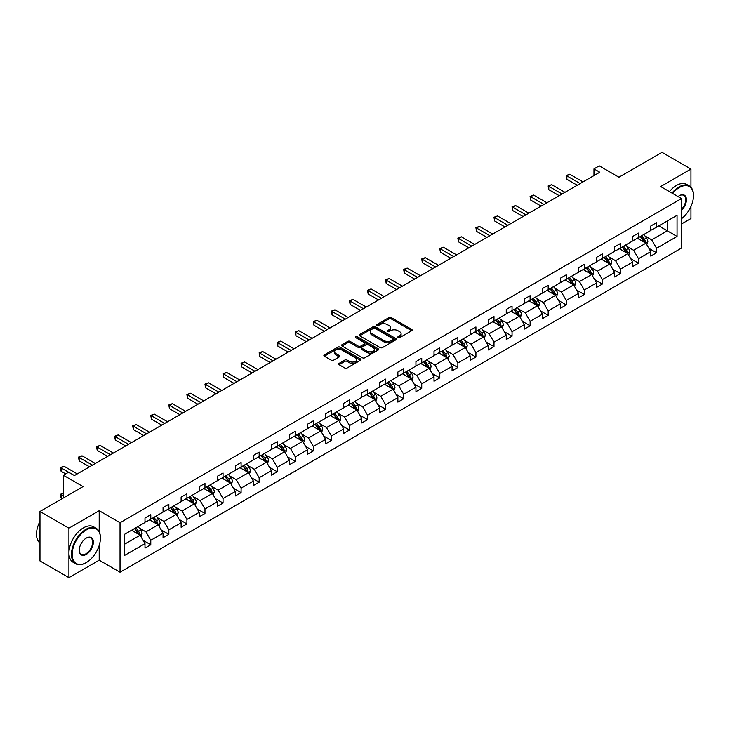 <?xml version="1.0" encoding="UTF-8"?>
<svg xmlns="http://www.w3.org/2000/svg" width="730" height="730" viewBox="0 0 730 730"><rect width="100%" height="100%" fill="white"/><g stroke="black" fill="none" stroke-linecap="round" stroke-linejoin="round"><path stroke-width="1.09" d="M398.032 337.68A1.122 0.648 0 0 0 399.62 337.68L411.702 330.708A1.606 0.931 0 0 0 412.167 330.051A1.606 0.931 0 0 0 411.702 329.394L391.243 317.577A1.606 0.931 0 0 0 388.971 317.577L376.89 324.549A1.122 0.648 0 0 0 376.561 325.014A1.122 0.648 0 0 0 376.89 325.471A1.122 0.648 0 0 0 378.487 325.471L380.047 324.567A5.146 2.966 0 0 1 387.32 324.567L389.026 325.553A5.146 2.966 0 0 1 390.532 327.651A5.146 2.966 0 0 1 389.026 329.75L387.466 330.654A1.122 0.648 0 0 0 387.137 331.119A1.122 0.648 0 0 0 387.466 331.575A1.122 0.648 0 0 0 389.053 331.575L390.614 330.672A5.146 2.966 0 0 1 397.887 330.672L399.593 331.657A5.146 2.966 0 0 1 401.099 333.756A5.146 2.966 0 0 1 399.593 335.855L398.032 336.758A1.122 0.648 0 0 0 397.704 337.214A1.122 0.648 0 0 0 398.032 337.68L398.032 336.758M690.954 187.263L690.954 169.059L662 152.342L618.93 177.217L599.248 165.847L593.974 168.895L593.974 175.574M681.519 223.973L690.954 218.525L690.954 206.481M99.198 531.677L99.198 510.699L68.921 528.182L68.921 577.658L39.977 560.941L39.977 511.474L83.047 486.6L63.364 475.239L63.364 497.97M68.921 528.182L39.977 511.474M339.076 363.385A1.606 0.931 0 0 0 338.601 364.042A1.606 0.931 0 0 0 339.076 364.699L344.815 368.011A1.606 0.931 0 0 0 347.088 368.011L360.501 360.264A1.606 0.931 0 0 0 360.967 359.607A1.606 0.931 0 0 0 360.501 358.95L340.043 347.142A1.606 0.931 0 0 0 337.771 347.142L324.357 354.889A1.606 0.931 0 0 0 323.883 355.537A1.606 0.931 0 0 0 324.357 356.194L331.292 360.2A1.606 0.931 0 0 0 333.564 360.2L339.304 356.888A1.606 0.931 0 0 0 339.769 356.231A1.606 0.931 0 0 0 339.304 355.574L335.864 353.594A4.298 2.482 0 0 1 334.605 351.833A4.298 2.482 0 0 1 337.26 349.542A4.298 2.482 0 0 1 341.941 350.081L355.41 357.855A4.298 2.482 0 0 1 356.669 359.607A4.298 2.482 0 0 1 354.013 361.907A4.298 2.482 0 0 1 349.332 361.368L347.088 360.072A1.606 0.931 0 0 0 344.815 360.072L339.076 363.385L339.076 364.699M63.364 475.239L68.629 472.2L74.424 475.54L599.768 172.234L593.974 168.895M99.198 510.699L120.039 522.735L681.519 198.569L681.519 248.045L120.039 572.211L120.039 522.735M690.954 169.059L660.677 186.542L681.519 198.569M380.157 347.599A1.606 0.931 0 0 0 382.438 347.599L395.842 339.861A1.606 0.931 0 0 0 396.317 339.204A1.606 0.931 0 0 0 395.842 338.547L375.384 326.739A1.606 0.931 0 0 0 373.112 326.739L359.698 334.477A1.606 0.931 0 0 0 359.233 335.134A1.606 0.931 0 0 0 359.698 335.791L380.157 347.599M356.231 337.917A1.122 0.648 0 0 1 357.371 338.081L357.371 336.74L378.167 348.748A1.606 0.931 0 0 1 378.642 349.405A1.606 0.931 0 0 1 378.167 350.062L364.763 357.81A1.606 0.931 0 0 1 362.491 357.81L342.032 345.993L342.032 344.679A1.606 0.931 0 0 0 341.558 345.336A1.606 0.931 0 0 0 342.032 345.993M342.032 344.679L347.772 341.366A1.606 0.931 0 0 1 350.044 341.366L358.339 346.157A1.606 0.931 0 0 0 360.611 346.157L364.416 343.958A1.606 0.931 0 0 0 364.89 343.301A1.606 0.931 0 0 0 364.416 342.644L355.784 337.661A1.122 0.648 0 0 1 355.455 337.205A1.122 0.648 0 0 1 356.149 336.603A1.122 0.648 0 0 1 357.371 336.74M124.501 534.333L144.996 522.498L144.996 518.026L150.781 514.677L150.781 519.158L163.064 512.077L163.064 507.596L168.849 504.248L168.849 508.728L181.122 501.647L181.122 497.167L186.916 493.827L186.916 498.298L199.19 491.217L199.19 486.737L204.975 483.397L204.975 487.877L217.248 480.787L217.248 476.307L223.042 472.967L223.042 477.447L235.315 470.357L235.315 465.877L241.101 462.537L241.101 467.017L253.374 459.927L253.374 455.447L259.168 452.107L259.168 456.588L271.441 449.498L271.441 445.017L277.227 441.677L277.227 446.158L289.5 439.068L289.5 434.596L295.294 431.248L295.294 435.728L307.567 428.647L307.567 424.166L313.362 420.818L313.362 425.298L325.635 418.217L325.635 413.737L331.42 410.388L331.42 414.868L343.693 407.787L343.693 403.307L349.488 399.967L349.488 404.438L361.761 397.357L361.761 392.877L367.546 389.537L367.546 394.017L379.819 386.927L379.819 382.447L385.613 379.107L385.613 383.588L397.887 376.498L397.887 372.017L403.672 368.677L403.672 373.158L415.945 366.068L415.945 361.587L421.739 358.248L421.739 362.728L434.012 355.638L434.012 351.157L439.798 347.818L439.798 352.298L452.071 345.208L452.071 340.737L457.865 337.388L457.865 341.868L470.138 334.787L470.138 330.307L475.933 326.958L475.933 331.438L488.206 324.357L488.206 319.877L493.991 316.528L493.991 321.008L506.264 313.927L506.264 309.447L512.058 306.107L512.058 310.579L524.332 303.498L524.332 299.017L530.117 295.677L530.117 300.158L542.39 293.068L542.39 288.587L548.184 285.248L548.184 289.728L560.457 282.638L560.457 278.157L566.243 274.818L566.243 279.298L578.516 272.208L578.516 267.727L584.31 264.388L584.31 268.868L596.583 261.778L596.583 257.298L602.369 253.958L602.369 258.438L614.642 251.348L614.642 246.877L620.436 243.528L620.436 248.008L632.709 240.927L632.709 236.447L638.504 233.098L638.504 237.579L650.777 230.498L650.777 226.017L656.562 222.677L656.562 227.149L677.057 215.323L677.057 236.447L656.562 248.273L656.562 252.753L650.777 256.102L650.777 251.622L638.504 258.703L638.504 263.183L632.709 266.532L632.709 262.052L620.436 269.133L620.436 273.613L614.642 276.953L614.642 272.482L602.369 279.563L602.369 284.043L596.583 287.383L596.583 282.902L584.31 289.993L584.31 294.473L578.516 297.813L578.516 293.332L566.243 300.422L566.243 304.903L560.457 308.243L560.457 303.762L548.184 310.852L548.184 315.333L542.39 318.672L542.39 314.192L530.117 321.282L530.117 325.762L524.332 329.102L524.332 324.622L512.058 331.712L512.058 336.183L506.264 339.532L506.264 335.052L493.991 342.133L493.991 346.613L488.206 349.962L488.206 345.482L475.933 352.563L475.933 357.043L470.138 360.392L470.138 355.911L457.865 362.993L457.865 367.473L452.071 370.813L452.071 366.341L439.798 373.422L439.798 377.903L434.012 381.243L434.012 376.762L421.739 383.852L421.739 388.333L415.945 391.672L415.945 387.192L403.672 394.282L403.672 398.762L397.887 402.102L397.887 397.622L385.613 404.712L385.613 409.192L379.819 412.532L379.819 408.052L367.546 415.142L367.546 419.622L361.761 422.962L361.761 418.482L349.488 425.572L349.488 430.043L343.693 433.392L343.693 428.911L331.42 435.993L331.42 440.473L325.635 443.822L325.635 439.341L313.362 446.422L313.362 450.903L307.567 454.243L307.567 449.771L295.294 456.852L295.294 461.333L289.5 464.672L289.5 460.201L277.227 467.282L277.227 471.762L271.441 475.102L271.441 470.622L259.168 477.712L259.168 482.192L253.374 485.532L253.374 481.052L241.101 488.142L241.101 492.622L235.315 495.962L235.315 491.482L223.042 498.572L223.042 503.052L217.248 506.392L217.248 501.911L204.975 509.002L204.975 513.473L199.19 516.822L199.19 512.341L186.916 519.432L186.916 523.903L181.122 527.252L181.122 522.771L168.849 529.852L168.849 534.333L163.064 537.682L163.064 533.201L150.781 540.282L150.781 544.762L144.996 548.102L144.996 543.631L124.501 555.457L124.501 534.333M149.632 519.824L158.2 524.779L145.927 531.86L139.22 527.991M145.927 531.86L150.781 540.282M158.2 524.779L163.064 533.201M144.996 521.43L145.927 521.968L150.781 519.158M167.69 509.403L176.258 514.349L163.985 521.43L157.288 517.561M163.985 521.43L168.849 529.852M176.258 514.349L181.122 522.771M163.064 511L163.985 511.538L168.849 508.728M185.758 498.973L194.326 503.919L182.053 511L175.346 507.131M182.053 511L186.916 519.432M194.326 503.919L199.19 512.341M181.122 500.579L182.053 501.108L186.916 498.298M203.816 488.543L212.384 493.489L200.111 500.579L193.413 496.701M200.111 500.579L204.975 509.002M212.384 493.489L217.248 501.911M199.19 490.149L200.111 490.679L204.975 487.877M221.883 478.114L230.452 483.059L218.179 490.149L211.472 486.28M218.179 490.149L223.042 498.572M230.452 483.059L235.315 491.482M217.248 479.72L218.179 480.249L223.042 477.447M239.942 467.684L248.51 472.629L236.237 479.72L229.539 475.851M236.237 479.72L241.101 488.142M248.51 472.629L253.374 481.052M235.315 469.29L236.237 469.819L241.101 467.017M258.009 457.254L266.578 462.2L254.305 469.29L247.598 465.421M254.305 469.29L259.168 477.712M266.578 462.2L271.441 470.622M253.374 458.86L254.305 459.398L259.168 456.588M276.068 446.824L284.645 451.77L272.363 458.86L265.665 454.991M272.363 458.86L277.227 467.282M284.645 451.77L289.5 460.201M271.441 448.43L272.363 448.968L277.227 446.158M294.135 436.394L302.704 441.349L290.43 448.43L283.733 444.561M290.43 448.43L295.294 456.852M302.704 441.349L307.567 449.771M289.5 438L290.43 438.538L295.294 435.728M312.203 425.964L320.771 430.919L308.498 438L301.791 434.131M308.498 438L313.362 446.422M320.771 430.919L325.635 439.341M307.567 427.57L308.498 428.108L313.362 425.298M330.261 415.543L338.829 420.489L326.556 427.57L319.859 423.701M326.556 427.57L331.42 435.993M338.829 420.489L343.693 428.911M325.635 417.14L326.556 417.679L331.42 414.868M348.329 405.113L356.897 410.059L344.624 417.14L337.917 413.271M344.624 417.14L349.488 425.572M356.897 410.059L361.761 418.482M343.693 406.72L344.624 407.249L349.488 404.438M366.387 394.684L374.955 399.629L362.682 406.72L355.984 402.851M362.682 406.72L367.546 415.142M374.955 399.629L379.819 408.052M361.761 396.29L362.682 396.819L367.546 394.017M384.454 384.254L393.023 389.2L380.75 396.29L374.043 392.421M380.75 396.29L385.613 404.712M393.023 389.2L397.887 397.622M379.819 385.86L380.75 386.389L385.613 383.588M402.513 373.824L411.081 378.77L398.808 385.86L392.11 381.991M398.808 385.86L403.672 394.282M411.081 378.77L415.945 387.192M397.887 375.43L398.808 375.959L403.672 373.158M420.58 363.394L429.149 368.34L416.876 375.43L410.169 371.561M416.876 375.43L421.739 383.852M429.149 368.34L434.012 376.762M415.945 365L416.876 365.538L421.739 362.728M438.639 352.964L447.216 357.91L434.934 365L428.236 361.131M434.934 365L439.798 373.422M447.216 357.91L452.071 366.341M434.012 354.57L434.934 355.108L439.798 352.298M456.706 342.534L465.275 347.489L453.001 354.57L446.304 350.701M453.001 354.57L457.865 362.993M465.275 347.489L470.138 355.911M452.071 344.14L453.001 344.679L457.865 341.868M474.774 332.113L483.342 337.059L471.069 344.14L464.362 340.271M471.069 344.14L475.933 352.563M483.342 337.059L488.206 345.482M470.138 333.71L471.069 334.249L475.933 331.438M492.832 321.684L501.401 326.629L489.127 333.71L482.43 329.841M489.127 333.71L493.991 342.133M501.401 326.629L506.264 335.052M488.206 323.28L489.127 323.819L493.991 321.008M510.9 311.254L519.468 316.2L507.195 323.28L500.488 319.411M507.195 323.28L512.058 331.712M519.468 316.2L524.332 324.622M506.264 312.86L507.195 313.389L512.058 310.579M528.958 300.824L537.526 305.77L525.253 312.86L518.555 308.991M525.253 312.86L530.117 321.282M537.526 305.77L542.39 314.192M524.332 302.43L525.253 302.959L530.117 300.158M547.025 290.394L555.594 295.34L543.321 302.43L536.614 298.561M543.321 302.43L548.184 310.852M555.594 295.34L560.457 303.762M542.39 292L543.321 292.529L548.184 289.728M565.084 279.964L573.652 284.91L561.379 292L554.681 288.131M561.379 292L566.243 300.422M573.652 284.91L578.516 293.332M560.457 281.57L561.379 282.108L566.243 279.298M583.151 269.534L591.72 274.48L579.447 281.57L572.74 277.701M579.447 281.57L584.31 289.993M591.72 274.48L596.583 282.902M578.516 271.14L579.447 271.679L584.31 268.868M601.21 259.104L609.787 264.05L597.505 271.14L590.807 267.271M597.505 271.14L602.369 279.563M609.787 264.05L614.642 272.482M596.583 260.71L597.505 261.249L602.369 258.438M619.277 248.674L627.846 253.629L615.572 260.71L608.875 256.841M615.572 260.71L620.436 269.133M627.846 253.629L632.709 262.052M614.642 250.28L615.572 250.819L620.436 248.008M637.345 238.254L645.913 243.199L633.64 250.28L626.933 246.412M633.64 250.28L638.504 258.703M645.913 243.199L650.777 251.622M632.709 239.851L633.64 240.389L638.504 237.579M658.761 225.88L667.33 230.826L651.698 239.851L645.001 235.982M651.698 239.851L656.562 248.273M677.057 236.447L667.33 230.826L667.33 220.934L677.057 215.323M68.921 577.658L99.198 560.175L120.039 572.211M650.777 229.421L651.698 229.959L656.562 227.149M124.501 544.233L140.133 535.199L131.564 530.254M140.133 535.199L144.996 543.631M648.861 248.309L656.562 252.753M630.802 258.739L638.504 263.183M612.735 269.169L620.436 273.613M594.676 279.599L602.369 284.043M576.609 290.029L584.31 294.473M558.541 300.459L566.243 304.903M540.483 310.88L548.184 315.333M522.415 321.31L530.117 325.762M504.357 331.739L512.058 336.183M486.289 342.169L493.991 346.613M468.231 352.599L475.933 357.043M450.164 363.029L457.865 367.473M432.105 373.459L439.798 377.903M414.038 383.889L421.739 388.333M395.97 394.319L403.672 398.762M377.912 404.739L385.613 409.192M359.844 415.169L367.546 419.622M341.786 425.599L349.488 430.043M323.719 436.029L331.42 440.473M305.66 446.459L313.362 450.903M287.593 456.889L295.294 461.333M269.534 467.319L277.227 471.762M251.467 477.748L259.168 482.192M233.399 488.178L241.101 492.622M215.341 498.599L223.042 503.052M197.273 509.029L204.975 513.473M179.215 519.459L186.916 523.903M161.147 529.889L168.849 534.333M143.089 540.319L150.781 544.762M99.198 560.175L99.198 545.401M398.48 337.835L399.593 337.196A5.146 2.966 0 0 0 401.099 335.097L401.099 333.756M390.532 327.651L390.532 328.993A5.146 2.966 0 0 1 389.026 331.091L387.913 331.73M411.684 330.717L391.243 318.919A1.606 0.931 0 0 0 388.971 318.919L377.346 325.635M395.842 338.547L395.842 339.861L375.384 328.071A1.606 0.931 0 0 0 373.112 328.071L359.726 335.8L359.698 334.477M393.005 339.66A1.122 0.648 0 0 0 393.333 339.204A1.122 0.648 0 0 0 393.005 338.747L375.047 328.372A1.122 0.648 0 0 0 373.459 328.372L371.807 329.33A5.146 2.966 0 0 0 370.302 331.429A5.146 2.966 0 0 0 371.807 333.528L384.08 340.609A5.146 2.966 0 0 0 391.353 340.609L393.005 339.66L393.005 341.001A1.122 0.648 0 0 0 393.333 340.536L393.333 339.204M370.302 331.429L370.302 332.761A5.146 2.966 0 0 0 371.807 334.86L371.807 333.528M393.005 341.001L391.353 341.95A5.146 2.966 0 0 1 384.08 341.95L371.807 334.86M342.051 346.011L347.772 342.708L347.772 341.366M364.89 343.301L364.89 344.642A1.606 0.931 0 0 1 364.416 345.299L360.611 347.498A1.606 0.931 0 0 1 358.339 347.498L350.044 342.708A1.606 0.931 0 0 0 347.772 342.708M357.371 338.081L378.149 350.071M366.944 351.13A4.298 2.482 0 0 0 371.634 351.668A4.298 2.482 0 0 0 374.289 349.369A4.298 2.482 0 0 0 373.03 347.617L368.285 344.879A1.606 0.931 0 0 0 366.013 344.879L362.199 347.079A1.606 0.931 0 0 0 361.733 347.736A1.606 0.931 0 0 0 362.199 348.392L366.944 351.13L366.944 352.462A4.298 2.482 0 0 0 371.634 353.001A4.298 2.482 0 0 0 374.289 350.71L374.289 349.369M361.733 347.736L361.733 349.068A1.606 0.931 0 0 0 362.199 349.725L362.199 348.392M366.944 352.462L362.199 349.725M356.669 359.607L356.669 360.948A4.298 2.482 0 0 1 354.013 363.239A4.298 2.482 0 0 1 349.332 362.701L347.088 361.405A1.606 0.931 0 0 0 344.815 361.405L339.094 364.708M334.605 351.833L334.605 353.174A4.298 2.482 0 0 0 335.864 354.926L335.864 353.594M339.277 356.897L335.864 354.926M360.474 360.282L340.043 348.484A1.606 0.931 0 0 0 337.771 348.484L324.375 356.213M646.789 244.723L647.857 241.648A4.343 2.509 -120 0 0 646.47 237.953L643.869 234.476M639.206 239.33L638.084 237.825M645.265 242.825L645.512 241.831A4.343 2.509 -120 0 0 644.271 239.221L641.67 235.754M640.584 236.374L643.44 240.197A2.208 1.277 60 0 1 643.842 240.873L645.512 241.831M640.283 236.556L642.884 240.024A4.343 2.509 60 0 1 643.96 242.068M580.14 183.568L566.863 175.893L569.756 174.224L583.033 181.898M577.248 185.237L566.863 179.242L566.863 175.893L566.224 175.529L569.756 174.224M566.863 179.242L566.224 175.529M681.519 218.708A19.975 11.534 120 0 0 693.5 195.667A19.975 11.534 120 0 0 679.375 187.51A19.975 11.534 120 0 0 672.595 193.423M671.992 193.076A20.467 11.817 -60 0 1 679.028 186.907A20.467 11.817 -60 0 1 689.257 185.894A20.467 11.817 -60 0 1 693.5 195.266A20.467 11.817 -60 0 1 693.5 195.467M678.051 196.571A9.992 5.767 -60 0 1 679.375 195.667L679.375 195.667A9.992 5.767 -60 0 1 686.355 198.542A9.992 5.767 -60 0 1 681.519 210.359M669.447 191.607A20.467 11.817 -60 0 1 676.482 185.438A20.467 11.817 -60 0 1 686.711 184.425L689.257 185.894M681.519 209.382A9.499 5.484 120 0 0 683.773 195.394A9.499 5.484 120 0 0 679.201 195.768M85.939 562.748L86.286 562.547A19.975 11.534 120 0 0 100.421 538.083A19.975 11.534 120 0 0 86.286 529.925A19.975 11.534 120 0 0 72.16 554.389A19.975 11.534 120 0 0 86.286 562.547L85.939 562.748A20.467 11.817 -60 0 1 75.71 563.761A20.467 11.817 -60 0 1 72.571 547.354A20.467 11.817 -60 0 1 85.939 529.323A20.467 11.817 -60 0 1 96.178 528.31A20.467 11.817 -60 0 1 100.421 537.682A20.467 11.817 -60 0 1 100.412 537.882M86.286 554.389A9.992 5.767 -60 0 1 79.223 550.311A9.992 5.767 -60 0 1 86.286 538.083L86.286 538.083A9.992 5.767 -60 0 1 93.358 542.153A9.992 5.767 -60 0 1 86.286 554.389M79.232 550.11A9.499 5.484 120 0 0 81.194 554.262A9.499 5.484 120 0 0 85.939 553.787A9.499 5.484 120 0 0 92.144 545.419A9.499 5.484 120 0 0 90.693 537.809A9.499 5.484 120 0 0 86.113 538.183M75.71 563.761L73.164 562.292A20.467 11.817 -60 0 1 70.025 545.885A20.467 11.817 -60 0 1 83.393 527.854A20.467 11.817 -60 0 1 93.632 526.832L96.178 528.31M39.977 540.218A20.467 11.817 -60 0 1 39.977 530.856M39.977 543.056A20.467 11.817 -60 0 1 39.977 521.33M628.731 255.153L629.789 252.078A4.343 2.509 -120 0 0 628.402 248.382L625.811 244.906M621.148 249.76L620.016 248.255M627.207 253.255L627.444 252.261A4.343 2.509 -120 0 0 626.203 249.651L623.602 246.183M622.517 246.804L625.382 250.627A2.208 1.277 60 0 1 625.783 251.293L627.444 252.261M622.216 246.977L624.816 250.454A4.343 2.509 60 0 1 625.902 252.498M610.663 265.574L611.731 262.499A4.343 2.509 -120 0 0 610.344 258.812L607.743 255.336M603.08 260.181L601.958 258.685M609.139 263.685L609.386 262.69A4.343 2.509 -120 0 0 608.145 260.081L605.544 256.604M604.458 257.234L607.314 261.057A2.208 1.277 60 0 1 607.716 261.723L609.386 262.69M604.157 257.407L606.758 260.884A4.343 2.509 60 0 1 607.834 262.928M562.073 193.998L548.796 186.323L551.688 184.654L564.974 192.319M559.18 195.667L548.796 189.672L548.796 186.323L548.157 185.958L551.688 184.654M548.796 189.672L548.157 185.958M544.014 204.418L530.728 196.753L533.63 195.083L546.907 202.748M541.122 206.097L530.728 200.093L530.728 196.753L530.099 196.388L533.63 195.083M530.728 200.093L530.099 196.388M592.596 276.004L593.663 272.929A4.343 2.509 -120 0 0 592.276 269.233L589.676 265.766M585.013 270.611L583.89 269.105M591.081 274.115L591.318 273.12A4.343 2.509 -120 0 0 590.077 270.511L587.477 267.034M586.391 267.664L589.256 271.487A2.208 1.277 60 0 1 589.658 272.153L591.318 273.12M586.09 267.837L588.69 271.314A4.343 2.509 60 0 1 589.767 273.358M525.947 214.848L512.67 207.183L515.562 205.513L528.848 213.178M523.054 216.518L512.67 210.523L512.67 207.183L512.031 206.818L515.562 205.513M512.67 210.523L512.031 206.818M574.537 286.434L575.605 283.359A4.343 2.509 -120 0 0 574.218 279.663L571.617 276.195M566.955 281.041L565.823 279.535M573.014 284.545L573.26 283.55A4.343 2.509 -120 0 0 572.019 280.931L569.418 277.464M568.332 278.094L571.188 281.917A2.208 1.277 60 0 1 571.59 282.583L573.26 283.55M568.031 278.267L570.623 281.734A4.343 2.509 60 0 1 571.709 283.787M507.888 225.278L494.602 217.613L497.504 215.943L510.781 223.608M504.996 226.948L494.602 220.953L494.602 217.613L493.973 217.248L497.504 215.943M494.602 220.953L493.973 217.248M556.47 296.864L557.538 293.788A4.343 2.509 -120 0 0 556.15 290.093L553.55 286.625M548.887 291.471L547.765 289.965M554.955 294.975L555.192 293.971A4.343 2.509 -120 0 0 553.951 291.361L551.351 287.894M550.265 288.523L553.13 292.338A2.208 1.277 60 0 1 553.532 293.013L555.192 293.971M549.964 288.697L552.564 292.164A4.343 2.509 60 0 1 553.641 294.217M489.821 235.708L476.544 228.043L479.437 226.373L492.714 234.038M486.928 237.378L476.544 231.383L476.544 228.043L475.905 227.678L479.437 226.373M476.544 231.383L475.905 227.678M538.411 307.293L539.47 304.218A4.343 2.509 -120 0 0 538.092 300.523L535.491 297.055M530.829 301.901L529.697 300.395M536.888 305.396L537.134 304.401A4.343 2.509 -120 0 0 535.893 301.791L533.292 298.324M532.207 298.953L535.063 302.767A2.208 1.277 60 0 1 535.464 303.443L537.134 304.401M531.896 299.127L534.497 302.594A4.343 2.509 60 0 1 535.583 304.647M471.762 246.138L458.476 238.473L461.369 236.803L474.655 244.468M468.861 247.808L458.476 241.812L458.476 238.473L457.838 238.099L461.369 236.803M458.476 241.812L457.838 238.099M520.344 317.723L521.412 314.648A4.343 2.509 -120 0 0 520.025 310.953L517.424 307.485M512.761 312.33L511.639 310.825M518.829 315.825L519.067 314.831A4.343 2.509 -120 0 0 517.826 312.221L515.225 308.754M514.139 309.383L517.004 313.197A2.208 1.277 60 0 1 517.406 313.873L519.067 314.831M513.838 309.557L516.438 313.024A4.343 2.509 60 0 1 517.515 315.077M453.695 256.568L440.418 248.903L443.311 247.224L456.588 254.898M450.802 258.238L440.418 252.242L440.418 248.903L439.779 248.529L443.311 247.224M440.418 252.242L439.779 248.529M502.286 328.153L503.344 325.078A4.343 2.509 -120 0 0 501.966 321.382L499.366 317.915M494.703 322.76L493.571 321.255M500.762 326.255L501.008 325.261A4.343 2.509 -120 0 0 499.758 322.651L497.167 319.183M496.071 319.813L498.937 323.627A2.208 1.277 60 0 1 499.338 324.302L501.008 325.261M495.77 319.986L498.371 323.454A4.343 2.509 60 0 1 499.457 325.507M435.637 266.998L422.351 259.323L425.243 257.654L438.529 265.328M432.735 268.667L422.351 262.672L422.351 259.323L421.712 258.958L425.243 257.654M422.351 262.672L421.712 258.958M484.218 338.583L485.286 335.508A4.343 2.509 -120 0 0 483.899 331.812L481.298 328.336M476.635 333.19L475.513 331.685M482.694 336.685L482.941 335.69A4.343 2.509 -120 0 0 481.7 333.081L479.099 329.613M478.013 330.234L480.869 334.057A2.208 1.277 60 0 1 481.271 334.732L482.941 335.69M477.712 330.416L480.313 333.884A4.343 2.509 60 0 1 481.389 335.928M417.569 277.427L404.292 269.753L407.185 268.083L420.462 275.757M414.676 279.097L404.292 273.102L404.292 269.753L403.654 269.388L407.185 268.083M404.292 273.102L403.654 269.388M466.16 349.013L467.218 345.938A4.343 2.509 -120 0 0 465.831 342.242L463.24 338.766M458.577 343.62L457.445 342.115M464.636 347.115L464.873 346.12A4.343 2.509 -120 0 0 463.632 343.511L461.031 340.034M459.946 340.664L462.811 344.487A2.208 1.277 60 0 1 463.212 345.153L464.873 346.12M459.644 340.837L462.245 344.314A4.343 2.509 60 0 1 463.331 346.358M399.502 287.857L386.225 280.183L389.117 278.513L402.403 286.178M396.609 289.527L386.225 283.532L386.225 280.183L385.586 279.818L389.117 278.513M386.225 283.532L385.586 279.818M448.092 359.434L449.16 356.359A4.343 2.509 -120 0 0 447.773 352.663L445.172 349.195M440.509 354.041L439.387 352.535M446.568 357.545L446.815 356.55A4.343 2.509 -120 0 0 445.574 353.94L442.973 350.464M441.887 351.094L444.743 354.917A2.208 1.277 60 0 1 445.145 355.583L446.815 356.55M441.586 351.267L444.187 354.743A4.343 2.509 60 0 1 445.263 356.787M381.443 298.278L368.157 290.613L371.059 288.943L384.336 296.608M378.551 299.957L368.157 293.953L368.157 290.613L367.528 290.248L371.059 288.943M368.157 293.953L367.528 290.248M430.025 369.864L431.092 366.788A4.343 2.509 -120 0 0 429.705 363.093L427.105 359.625M422.442 364.471L421.32 362.965M428.51 367.975L428.747 366.98A4.343 2.509 -120 0 0 427.506 364.37L424.906 360.894M423.82 361.523L426.685 365.347A2.208 1.277 60 0 1 427.087 366.013L428.747 366.98M423.519 361.697L426.119 365.164A4.343 2.509 60 0 1 427.196 367.217M363.376 308.708L350.099 301.043L352.991 299.373L366.277 307.038M360.483 310.378L350.099 304.383L350.099 301.043L349.46 300.678L352.991 299.373M350.099 304.383L349.46 300.678M411.966 380.293L413.034 377.218A4.343 2.509 -120 0 0 411.647 373.523L409.046 370.055M404.384 374.901L403.252 373.395M410.442 378.405L410.689 377.401A4.343 2.509 -120 0 0 409.448 374.791L406.847 371.324M405.761 371.953L408.618 375.767A2.208 1.277 60 0 1 409.019 376.443L410.689 377.401M405.46 372.127L408.052 375.594A4.343 2.509 60 0 1 409.138 377.647M345.317 319.138L332.031 311.473L334.933 309.803L348.21 317.468M342.425 320.808L332.031 314.812L332.031 311.473L331.402 311.108L334.933 309.803M332.031 314.812L331.402 311.108M393.899 390.723L394.966 387.648A4.343 2.509 -120 0 0 393.579 383.953L390.979 380.485M386.316 385.33L385.194 383.825M392.384 388.834L392.621 387.831A4.343 2.509 -120 0 0 391.38 385.221L388.78 381.754M387.694 382.383L390.559 386.197A2.208 1.277 60 0 1 390.961 386.873L392.621 387.831M387.393 382.556L389.993 386.024A4.343 2.509 60 0 1 391.07 388.077M327.25 329.568L313.973 321.903L316.866 320.233L330.142 327.898M324.357 331.238L313.973 325.242L313.973 321.903L313.334 321.529L316.866 320.233M313.973 325.242L313.334 321.529M375.84 401.153L376.899 398.078A4.343 2.509 -120 0 0 375.521 394.382L372.921 390.915M368.258 395.76L367.126 394.255M374.317 399.255L374.563 398.261A4.343 2.509 -120 0 0 373.322 395.651L370.721 392.183M369.635 392.813L372.492 396.627A2.208 1.277 60 0 1 372.893 397.302L374.563 398.261M369.325 392.986L371.926 396.454A4.343 2.509 60 0 1 373.012 398.507M309.191 339.998L295.905 332.332L298.798 330.663L312.084 338.328M306.29 341.667L295.905 335.672L295.905 332.332L295.267 331.958L298.798 330.663M295.905 335.672L295.267 331.958M357.773 411.583L358.841 408.508A4.343 2.509 -120 0 0 357.454 404.812L354.853 401.345M350.19 406.19L349.068 404.685M356.258 409.685L356.495 408.69A4.343 2.509 -120 0 0 355.255 406.081L352.654 402.613M351.568 403.243L354.433 407.057A2.208 1.277 60 0 1 354.835 407.732L356.495 408.69M351.267 403.416L353.868 406.884A4.343 2.509 60 0 1 354.944 408.937M291.124 350.427L277.847 342.762L280.74 341.083L294.017 348.757M288.231 352.097L277.847 346.102L277.847 342.762L277.208 342.388L280.74 341.083M277.847 346.102L277.208 342.388M339.715 422.013L340.773 418.938A4.343 2.509 -120 0 0 339.395 415.242L336.795 411.766M332.132 416.62L331 415.115M338.191 420.115L338.437 419.12A4.343 2.509 -120 0 0 337.187 416.511L334.596 413.043M333.5 413.664L336.366 417.487A2.208 1.277 60 0 1 336.767 418.162L338.437 419.12M333.199 413.846L335.8 417.314A4.343 2.509 60 0 1 336.886 419.358M273.066 360.857L259.78 353.183L262.672 351.513L275.958 359.187M270.164 362.527L259.78 356.532L259.78 353.183L259.141 352.818L262.672 351.513M259.78 356.532L259.141 352.818M321.647 432.443L322.715 429.368A4.343 2.509 -120 0 0 321.328 425.672L318.727 422.195M314.064 427.05L312.942 425.544M320.123 430.545L320.37 429.55A4.343 2.509 -120 0 0 319.129 426.94L316.528 423.473M315.442 424.094L318.298 427.917A2.208 1.277 60 0 1 318.7 428.583L320.37 429.55M315.141 424.267L317.742 427.743A4.343 2.509 60 0 1 318.818 429.787M254.998 371.287L241.721 363.613L244.614 361.943L257.891 369.608M252.105 372.957L241.721 366.962L241.721 363.613L241.082 363.248L244.614 361.943M241.721 366.962L241.082 363.248M303.589 442.873L304.647 439.798A4.343 2.509 -120 0 0 303.26 436.102L300.669 432.625M296.006 437.471L294.874 435.974M302.065 440.975L302.302 439.98A4.343 2.509 -120 0 0 301.061 437.37L298.46 433.894M297.375 434.523L300.24 438.347A2.208 1.277 60 0 1 300.641 439.013L302.302 439.98M297.073 434.697L299.674 438.173A4.343 2.509 60 0 1 300.76 440.217M236.931 381.717L223.654 374.043L226.546 372.373L239.832 380.038M234.038 383.387L223.654 377.392L223.654 374.043L223.015 373.678L226.546 372.373M223.654 377.392L223.015 373.678M285.521 453.293L286.589 450.218A4.343 2.509 -120 0 0 285.202 446.523L282.601 443.055M277.938 447.901L276.816 446.395M283.997 451.405L284.244 450.41A4.343 2.509 -120 0 0 283.003 447.8L280.402 444.324M279.316 444.953L282.172 448.777A2.208 1.277 60 0 1 282.574 449.443L284.244 450.41M279.015 445.127L281.616 448.603A4.343 2.509 60 0 1 282.692 450.647M218.872 392.138L205.586 384.473L208.488 382.803L221.765 390.468M215.98 393.817L205.586 387.812L205.586 384.473L204.957 384.108L208.488 382.803M205.586 387.812L204.957 384.108M267.454 463.723L268.521 460.648A4.343 2.509 -120 0 0 267.134 456.953L264.534 453.485M259.871 458.33L258.748 456.825M265.939 461.834L266.176 460.84A4.343 2.509 -120 0 0 264.935 458.23L262.335 454.753M261.249 455.383L264.114 459.207A2.208 1.277 60 0 1 264.515 459.873L266.176 460.84M260.948 455.556L263.548 459.024A4.343 2.509 60 0 1 264.625 461.077M200.805 402.568L187.528 394.903L190.421 393.233L203.707 400.898M197.912 404.238L187.528 398.242L187.528 394.903L186.889 394.538L190.421 393.233M187.528 398.242L186.889 394.538M249.395 474.153L250.463 471.078A4.343 2.509 -120 0 0 249.076 467.383L246.475 463.915M241.812 468.76L240.681 467.255M247.871 472.264L248.118 471.261A4.343 2.509 -120 0 0 246.877 468.651L244.276 465.183M243.19 465.813L246.046 469.627A2.208 1.277 60 0 1 246.448 470.302L248.118 471.261M242.889 465.986L245.481 469.454A4.343 2.509 60 0 1 246.567 471.507M182.746 412.998L169.46 405.332L172.362 403.663L185.639 411.328M179.854 414.667L169.46 408.672L169.46 405.332L168.831 404.967L172.362 403.663M169.46 408.672L168.831 404.967M231.328 484.583L232.395 481.508A4.343 2.509 -120 0 0 231.008 477.812L228.408 474.345M223.745 479.19L222.623 477.685M229.813 482.694L230.05 481.69A4.343 2.509 -120 0 0 228.809 479.081L226.209 475.613M225.123 476.243L227.988 480.057A2.208 1.277 60 0 1 228.39 480.732L230.05 481.69M224.822 476.416L227.422 479.884A4.343 2.509 60 0 1 228.499 481.937M164.679 423.427L151.402 415.762L154.295 414.092L167.571 421.757M161.786 425.097L151.402 419.102L151.402 415.762L150.763 415.388L154.295 414.092M151.402 419.102L150.763 415.388M213.269 495.013L214.328 491.938A4.343 2.509 -120 0 0 212.95 488.242L210.35 484.775M205.687 489.62L204.555 488.114M211.746 493.115L211.992 492.12A4.343 2.509 -120 0 0 210.751 489.511L208.15 486.043M207.064 486.673L209.921 490.487A2.208 1.277 60 0 1 210.322 491.162L211.992 492.12M206.754 486.846L209.355 490.314A4.343 2.509 60 0 1 210.441 492.367M146.62 433.857L133.334 426.192L136.227 424.513L149.513 432.187M143.719 435.527L133.334 429.532L133.334 426.192L132.696 425.818L136.227 424.513M133.334 429.532L132.696 425.818M195.202 505.443L196.27 502.368A4.343 2.509 -120 0 0 194.883 498.672L192.282 495.205M187.619 500.05L186.497 498.544M193.687 503.545L193.924 502.55A4.343 2.509 -120 0 0 192.683 499.94L190.083 496.473M188.997 497.103L191.862 500.917A2.208 1.277 60 0 1 192.264 501.592L193.924 502.55M188.696 497.276L191.296 500.743A4.343 2.509 60 0 1 192.373 502.797M128.553 444.287L115.276 436.622L118.169 434.943L131.446 442.617M125.66 445.957L115.276 439.962L115.276 436.622L114.637 436.248L118.169 434.943M115.276 439.962L114.637 436.248M177.144 515.873L178.202 512.798A4.343 2.509 -120 0 0 176.824 509.102L174.224 505.625M169.561 510.48L168.429 508.974M175.62 513.975L175.866 512.98A4.343 2.509 -120 0 0 174.616 510.37L172.025 506.903M170.929 507.523L173.795 511.347A2.208 1.277 60 0 1 174.196 512.022L175.866 512.98M170.628 507.706L173.229 511.173A4.343 2.509 60 0 1 174.315 513.217M110.495 454.717L97.209 447.043L100.101 445.373L113.387 453.047M107.593 456.387L97.209 450.392L97.209 447.043L96.57 446.678L100.101 445.373M97.209 450.392L96.57 446.678M159.076 526.303L160.144 523.227A4.343 2.509 -120 0 0 158.757 519.532L156.156 516.055M151.493 520.91L150.371 519.404M157.552 524.405L157.799 523.41A4.343 2.509 -120 0 0 156.558 520.8L153.957 517.333M152.871 517.953L155.727 521.777A2.208 1.277 60 0 1 156.129 522.443L157.799 523.41M152.57 518.127L155.171 521.603A4.343 2.509 60 0 1 156.247 523.647M92.427 465.147L79.15 457.473L82.043 455.803L95.32 463.468M89.535 466.817L79.15 460.822L79.15 457.473L78.511 457.108L82.043 455.803M79.15 460.822L78.511 457.108M141.018 536.733L142.076 533.648A4.343 2.509 -120 0 0 140.689 529.962L138.098 526.485M133.435 531.33L132.303 529.834M63.364 493.325L61.083 494.648L61.083 497.988L62.205 498.636M139.494 534.834L139.731 533.84A4.343 2.509 -120 0 0 138.49 531.23L135.889 527.754M134.804 528.383L137.669 532.207A2.208 1.277 60 0 1 138.07 532.873L139.731 533.84M134.502 528.557L137.103 532.033A4.343 2.509 60 0 1 138.189 534.077M61.083 497.988L60.444 494.274L63.364 495.962M60.444 494.274L63.364 493.142M68.574 472.228L61.083 467.903L63.975 466.233L77.261 473.898M65.682 473.898L61.083 471.252L61.083 467.903L60.444 467.538L63.975 466.233M61.083 471.252L60.444 467.538M399.593 337.196L399.593 335.855M387.466 331.575L387.466 330.654M389.026 331.091L389.026 329.75M376.89 325.471L376.89 324.549M388.971 318.919L388.971 317.577M391.243 318.919L391.243 317.577M411.702 330.708L411.702 329.394M373.112 328.071L373.112 326.739M375.384 328.071L375.384 326.739M384.08 341.95L384.08 340.609M391.353 341.95L391.353 340.609M350.044 342.708L350.044 341.366M358.339 347.498L358.339 346.157M360.611 347.498L360.611 346.157M364.416 345.299L364.416 343.958M378.167 350.062L378.167 348.748M344.815 361.405L344.815 360.072M347.088 361.405L347.088 360.072M349.332 362.701L349.332 361.368M339.304 356.888L339.304 355.574M324.357 356.194L324.357 354.889M337.771 348.484L337.771 347.142M340.043 348.484L340.043 347.142M360.501 360.264L360.501 358.95M645.594 243.017L647.829 241.73M644.271 239.221L646.47 237.953M641.643 240.736L642.884 240.024M627.535 253.447L629.762 252.16M626.203 249.651L628.402 248.382M623.584 251.166L624.816 250.454M609.468 263.877L611.703 262.59M608.145 260.081L610.344 258.812M605.517 261.596L606.758 260.884M591.409 274.307L593.636 273.02M590.077 270.511L592.276 269.233M587.458 272.025L588.69 271.314M573.342 284.727L575.568 283.441M572.019 280.931L574.218 279.663M569.391 282.446L570.623 281.734M555.284 295.157L557.51 293.871M553.951 291.361L556.15 290.093M551.332 292.876L552.564 292.164M537.216 305.587L539.443 304.3M535.893 301.791L538.092 300.523M533.265 303.306L534.497 302.594M519.149 316.017L521.384 314.73M517.826 312.221L520.025 310.953M515.207 313.736L516.438 313.024M501.09 326.447L503.317 325.16M499.758 322.651L501.966 321.382M497.139 324.166L498.371 323.454M483.023 336.877L485.258 335.59M481.7 333.081L483.899 331.812M479.072 334.596L480.313 333.884M464.964 347.307L467.191 346.02M463.632 343.511L465.831 342.242M461.013 345.025L462.245 344.314M446.897 357.737L449.132 356.45M445.574 353.94L447.773 352.663M442.946 355.455L444.187 354.743M428.838 368.166L431.065 366.88M427.506 364.37L429.705 363.093M424.887 365.885L426.119 365.164M410.771 378.587L412.998 377.3M409.448 374.791L411.647 373.523M406.82 376.306L408.052 375.594M392.713 389.017L394.939 387.73M391.38 385.221L393.579 383.953M388.762 386.736L389.993 386.024M374.645 399.447L376.872 398.16M373.322 395.651L375.521 394.382M370.694 397.166L371.926 396.454M356.578 409.877L358.813 408.59M355.255 406.081L357.454 404.812M352.636 407.596L353.868 406.884M338.519 420.307L340.746 419.02M337.187 416.511L339.395 415.242M334.568 418.025L335.8 417.314M320.452 430.737L322.687 429.45M319.129 426.94L321.328 425.672M316.501 428.455L317.742 427.743M302.393 441.166L304.62 439.88M301.061 437.37L303.26 436.102M298.442 438.885L299.674 438.173M284.326 451.596L286.562 450.31M283.003 447.8L285.202 446.523M280.375 449.315L281.616 448.603M266.267 462.026L268.494 460.73M264.935 458.23L267.134 456.953M262.316 459.745L263.548 459.024M248.2 472.447L250.427 471.16M246.877 468.651L249.076 467.383M244.249 470.166L245.481 469.454M230.142 482.877L232.368 481.59M228.809 479.081L231.008 477.812M226.19 480.595L227.422 479.884M212.074 493.307L214.301 492.02M210.751 489.511L212.95 488.242M208.123 491.025L209.355 490.314M194.007 503.736L196.242 502.45M192.683 499.94L194.883 498.672M190.055 501.455L191.296 500.743M175.948 514.166L178.175 512.88M174.616 510.37L176.824 509.102M171.997 511.885L173.229 511.173M157.881 524.596L160.116 523.31M156.558 520.8L158.757 519.532M153.93 522.315L155.171 521.603M139.822 535.026L142.049 533.739M138.49 531.23L140.689 529.962M135.871 532.745L137.103 532.033"/></g></svg>
